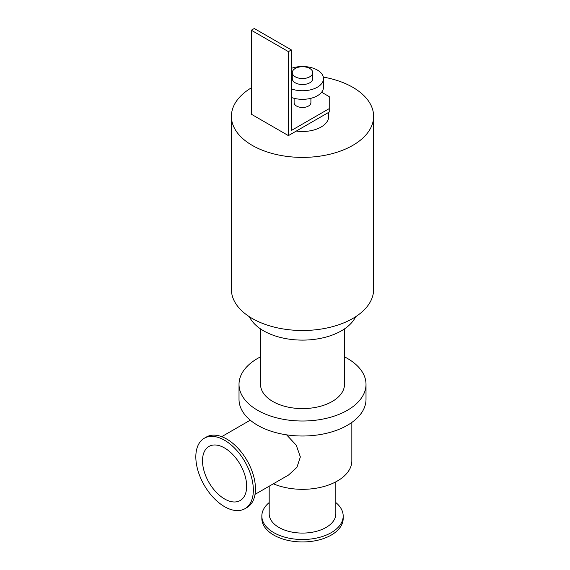<?xml version="1.0" encoding="UTF-8"?>
<svg xmlns="http://www.w3.org/2000/svg" width="570" height="570" viewBox="0 0 570 570"><rect width="100%" height="100%" fill="white"/><g stroke="black" fill="none" stroke-linecap="round" stroke-linejoin="round"><path stroke-width="0.85" d="M344.494 356.849A63.498 36.658 180 0 1 366.011 384.358L366.011 399.349A63.498 36.658 180 0 1 326.81 433.221A63.498 36.658 180 0 1 257.612 425.277A63.498 36.658 180 0 1 239.015 399.349L239.015 384.358A63.498 36.658 180 0 1 260.533 356.849M323.333 77.085A71.108 41.054 180 0 1 373.621 116.337L373.621 289.446A71.108 41.054 180 0 1 329.724 327.372A71.108 41.054 180 0 1 252.232 318.473A71.108 41.054 180 0 1 231.406 289.446L231.406 116.337A71.108 41.054 180 0 1 251.306 87.858M373.621 116.337A71.108 41.054 180 0 1 329.724 154.27A71.108 41.054 180 0 1 252.232 145.371A71.108 41.054 180 0 1 231.406 116.337M355.644 316.728A55.105 31.813 180 0 1 263.547 330.792A55.105 31.813 180 0 1 249.382 316.728M344.494 328.904L344.494 384.358A41.98 24.239 180 0 1 318.58 406.752A41.98 24.239 180 0 1 272.823 401.494A41.98 24.239 180 0 1 260.533 384.358L260.533 328.904M366.011 384.358A63.498 36.658 180 0 1 326.81 418.223A63.498 36.658 180 0 1 257.612 410.279A63.498 36.658 180 0 1 239.015 384.358M286.596 434.846L296.25 445.191L300.354 456.941L296.92 467.364L288.527 475.038L255.018 494.389M224.587 498.971A31.222 18.026 60 0 1 204.188 471.461A31.222 18.026 60 0 1 208.976 446.438A31.222 18.026 60 0 1 240.198 464.464A31.222 18.026 60 0 1 240.198 500.517A31.222 18.026 60 0 1 224.587 498.971M224.587 506.687A40.669 23.484 60 0 1 198.018 470.849A40.669 23.484 60 0 1 204.252 438.259A40.669 23.484 60 0 1 244.922 461.736A40.669 23.484 60 0 1 244.922 508.704A40.669 23.484 60 0 1 224.587 506.687M204.252 438.259L206.368 437.033A40.669 23.484 60 0 1 247.038 460.517A40.669 23.484 60 0 1 247.038 507.478L244.922 508.704M335.837 481.835L335.837 513.848A33.324 19.238 180 0 1 315.267 531.618A33.324 19.238 180 0 1 278.951 527.449A33.324 19.238 180 0 1 269.19 513.848L269.19 486.21M335.837 502.569A40.669 23.484 180 0 1 343.183 516.028A40.669 23.484 180 0 1 318.074 537.724A40.669 23.484 180 0 1 273.757 532.629A40.669 23.484 180 0 1 261.844 516.028A40.669 23.484 180 0 1 269.19 502.569M343.183 516.028L343.183 518.472A40.669 23.484 180 0 1 318.074 540.161A40.669 23.484 180 0 1 273.757 535.073A40.669 23.484 180 0 1 261.844 518.472L261.844 516.028M351.84 422.434L351.84 460.838A49.326 28.479 180 0 1 324.815 486.246A49.326 28.479 180 0 1 273.344 483.809M321.608 92.233L329.232 96.629L329.232 112.055L288.413 135.617L251.306 114.2L251.306 30.217L288.413 51.635L291.377 49.925L291.377 130.48L329.232 108.628M294.113 98.311L294.113 102.629A8.393 4.845 0 0 0 296.578 106.056A8.393 4.845 0 0 0 305.727 107.103A8.393 4.845 0 0 0 310.906 102.629L310.906 98.311M291.377 49.925L254.27 28.5L251.306 30.217M288.413 135.617L288.413 51.635M295.274 76.815A10.232 5.907 180 0 1 292.282 72.632A10.232 5.907 180 0 1 302.513 66.726A10.232 5.907 180 0 1 312.745 72.632A10.232 5.907 180 0 1 306.425 78.09A10.232 5.907 180 0 1 295.274 76.815M312.745 72.632L312.745 78.632A10.232 5.907 180 0 1 306.425 84.089A10.232 5.907 180 0 1 295.274 82.807A10.232 5.907 180 0 1 292.282 78.632L292.282 72.632M291.377 68.357A20.99 12.12 180 0 1 312.688 68.029A20.99 12.12 180 0 1 323.504 78.632A20.99 12.12 180 0 1 312.688 89.233A20.99 12.12 180 0 1 291.377 88.906M323.504 78.632L323.504 87.203A20.99 12.12 180 0 1 312.688 97.805A20.99 12.12 180 0 1 291.377 97.477M328.748 112.333L328.748 116.337A26.241 15.148 180 0 1 296.315 131.057M221.694 436.67L250.259 420.183"/></g></svg>
